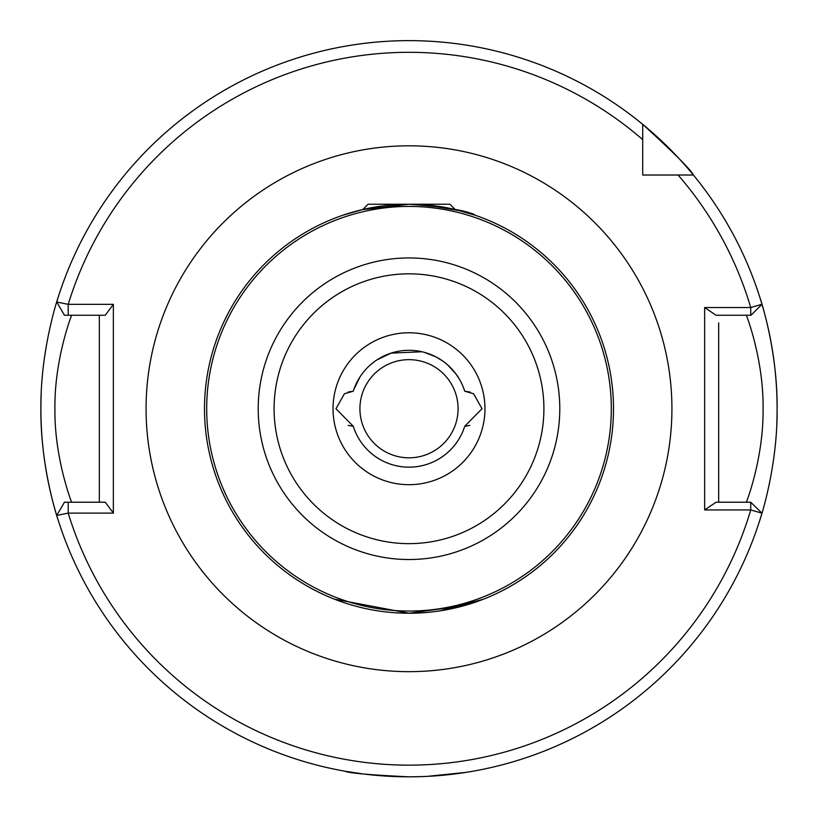 <?xml version="1.0" encoding="UTF-8"?>
<svg xmlns="http://www.w3.org/2000/svg" width="818" height="818" viewBox="0 0 818 818"><rect width="100%" height="100%" fill="white"/><g stroke="black" fill="none" stroke-linecap="round" stroke-linejoin="round"><path stroke-width="1.23" d="M422.701 776.579L409 776.834C370.033 774.973 348.652 773.092 344.859 771.2C348.621 773.092 370.002 774.963 409 776.834L408.755 776.834M363.703 774.033L344.859 771.2M423.479 204.745C458.642 210.154 475.687 213.59 474.624 215.052C467.651 210.666 445.779 207.056 409 204.234L362.272 209.643L342.967 215.185L362.814 209.52L368.1 204.234L449.9 204.234L455.186 209.52L475.033 215.185M353.264 426.26L348.141 425.421L353.264 426.26A58.426 58.426 0 0 0 464.736 426.26L469.859 425.421L464.736 426.26L482.037 408.734L473.571 393.734L464.736 391.209C463.285 386.965 463.285 386.965 464.736 391.209A58.426 58.426 0 0 0 353.264 391.209L344.429 393.734L335.963 408.734L353.264 426.26M334.388 599.134L409 613.234L464.256 605.627L483.612 599.134L440.125 610.852M425.36 612.58L417.119 613.071M746.364 502.221C745.996 503.336 763.675 458.847 763.082 408.734C763.695 358.734 745.975 314.051 746.364 315.247M359.92 408.734A49.08 49.08 0 0 1 409 359.654A49.08 49.08 0 0 1 458.08 408.734A49.08 49.08 0 0 1 409 457.814A49.08 49.08 0 0 1 359.92 408.734M613.5 408.734A204.5 204.5 0 0 1 409 613.234A204.5 204.5 0 0 1 204.5 408.734A204.5 204.5 0 0 1 409 204.234A204.5 204.5 0 0 1 613.5 408.734A204.5 204.5 0 0 0 409 204.234A204.5 204.5 0 0 0 204.5 408.734M58.282 520.504C58.64 521.761 40.297 468.755 40.9 408.734A368.1 368.1 0 0 0 43.017 448.152M43.385 451.464A368.1 368.1 0 0 0 56.718 515.463L68.211 513.121A356.413 356.413 0 0 0 750.74 509.941L704.646 509.941L704.646 307.527L750.74 307.527L761.967 304.286A368.1 368.1 0 0 0 642.713 124.346C674.012 152.884 690.903 169.776 693.388 175.021L678.091 175.021L693.388 175.021A368.1 368.1 0 0 0 642.713 124.346L642.713 175.021L652.744 175.021M776.814 423.254A368.1 368.1 0 0 0 777.1 408.734C777.683 468.908 759.38 521.649 759.717 520.504M427.129 776.384L466.342 772.335M468.254 772.028L471.996 771.405M470.667 771.63L465.861 772.417M462.323 772.949L447.773 774.789M444.655 775.106L433.837 775.996M344.879 602.917L339.204 600.954M442.61 360.942L435.963 356.893L424.348 352.353M447.651 364.91L455.779 373.724L459.399 379.174M449.644 366.761L450.861 367.967M421.924 351.75L391.116 353.11L376.75 360.012M359.992 376.914L353.795 389.583M354.685 387.19L355.36 385.564M357.037 382.026L358.09 380.063M359.583 377.558L360.687 375.881M361.832 374.255L360.718 375.82M370.871 364.46L374.266 361.75M376.832 359.951L381.761 357.047M382.947 356.433L383.714 356.065M463.622 387.988L464.123 389.358M470.422 392.231L469.685 391.986M469.726 391.996L470.258 392.18M469.859 392.037L464.736 391.209A58.426 58.426 0 0 0 353.264 391.209L348.141 392.037M99.326 502.221L99.326 315.247L95.44 315.247M718.674 502.221L718.674 322.865M40.9 408.734A368.1 368.1 0 0 1 41.186 394.215A368.1 368.1 0 0 0 40.9 408.734C40.317 348.56 58.62 295.819 58.282 296.965M759.717 296.965C759.36 295.707 777.703 348.713 777.1 408.734A368.1 368.1 0 0 0 774.983 369.307A368.1 368.1 0 0 1 777.1 408.734M642.713 164.991L642.713 175.021L693.388 175.021A368.1 368.1 0 0 1 774.615 366.004A368.1 368.1 0 0 0 761.967 304.286L751.006 315.247L716.077 315.247L704.646 307.527M704.646 509.941L716.077 502.221L750.74 502.221L750.74 509.941L761.967 513.183A368.1 368.1 0 0 1 56.718 515.463L64.448 502.221L105.266 502.221L113.354 513.121L68.211 513.121L68.211 502.221M113.354 304.347L105.266 315.247L64.448 315.247L56.718 301.995A368.1 368.1 0 0 1 642.713 124.346A368.1 368.1 0 0 0 56.718 301.995L68.211 304.347L113.354 304.347L113.354 513.121M750.74 502.221L761.967 513.183A368.1 368.1 0 0 1 56.718 515.463M71.636 315.247C72.004 314.132 54.305 358.673 54.918 408.826C54.325 458.786 72.025 503.418 71.636 502.221M642.713 139.643A356.413 356.413 0 0 0 68.211 304.347L68.211 315.247M750.74 315.247L750.74 307.527A356.413 356.413 0 0 0 678.091 175.021M146.074 408.734A262.926 262.926 0 0 1 409 145.808A262.926 262.926 0 0 1 671.926 408.734A262.926 262.926 0 0 1 409 671.66A262.926 262.926 0 0 1 146.074 408.734M559.788 408.734A150.788 150.788 0 0 1 409 559.522A150.788 150.788 0 0 1 258.212 408.734A150.788 150.788 0 0 1 409 257.946A150.788 150.788 0 0 1 559.788 408.734M274.091 408.734A134.909 134.909 0 0 0 409 543.643A134.909 134.909 0 0 0 543.909 408.734A134.909 134.909 0 0 0 409 273.825A134.909 134.909 0 0 0 274.091 408.734M206.688 408.734A202.312 202.312 0 0 0 409 611.046A202.312 202.312 0 0 0 611.312 408.734A202.312 202.312 0 0 0 409 206.422A202.312 202.312 0 0 0 206.688 408.734M484.962 408.734A75.962 75.962 0 0 1 409 484.685A75.962 75.962 0 0 1 333.038 408.734A75.962 75.962 0 0 1 409 332.773A75.962 75.962 0 0 1 484.962 408.734"/></g></svg>
